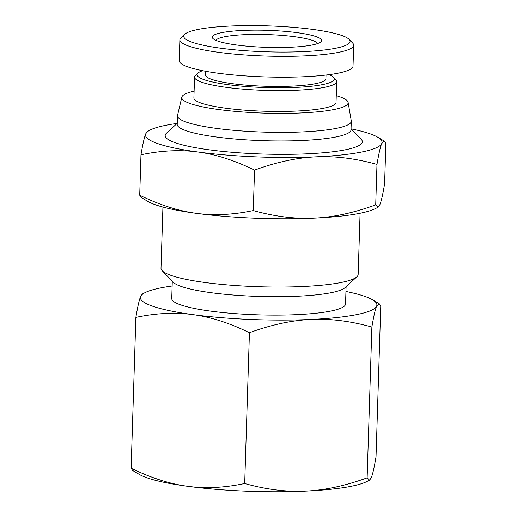 <?xml version="1.0" encoding="UTF-8"?>
<svg xmlns="http://www.w3.org/2000/svg" width="517" height="517" viewBox="0 0 517 517"><rect width="100%" height="100%" fill="white"/><g stroke="black" fill="none" stroke-linecap="round" stroke-linejoin="round"><path stroke-width="0.78" d="M369.603 480.157L366.824 481.573A118.315 18.47 -178.2 0 1 305.586 491.124A118.315 18.47 -178.2 0 1 187.581 486.303A118.315 18.47 -178.2 0 1 139.351 474.425L132.669 470.483L131.124 468.202C150.938 477.882 169.757 483.918 187.581 486.303C205.398 488.727 224.436 487.809 244.69 483.531C266.068 489.509 286.366 492.035 305.586 491.124C324.799 490.252 345.317 485.825 367.135 477.844L369.603 480.157L371.251 477.766C372.647 474.49 374.237 467.51 376.027 456.821L380.764 306.006L379.226 303.731L376.647 306.083A118.315 18.47 1.8 0 0 372.537 299.782A118.315 18.47 1.8 0 0 345.944 291.472M140.637 296.441L142.285 294.05L145.064 292.635A118.315 18.47 1.8 0 0 140.637 296.441A118.315 18.47 1.8 0 0 192.977 314.62A118.315 18.47 1.8 0 0 310.982 319.441A118.315 18.47 1.8 0 0 376.647 306.083C375.252 309.36 373.662 316.339 371.878 327.028C350.494 321.057 330.195 318.524 310.982 319.441C291.762 320.314 271.244 324.734 249.427 332.715C229.613 323.035 210.794 317.005 192.977 314.62C175.153 312.19 156.115 313.115 135.868 317.386C137.651 306.704 139.241 299.718 140.637 296.441M172.129 286.011A118.315 18.47 1.8 0 0 145.064 292.635M367.135 477.844L371.878 327.028M131.124 468.202L135.868 317.386M244.69 483.531L249.427 332.715M336.25 95.639A83.224 12.996 -178.2 0 1 348.115 102.353A83.224 12.996 -178.2 0 1 264.555 113.139A83.224 12.996 -178.2 0 1 181.835 97.125A83.224 12.996 -178.2 0 1 194.095 91.173M348.115 102.353L351.263 120.849A86.946 13.578 -178.2 0 1 351.289 121.275A86.946 13.578 -178.2 0 1 263.961 132.113A86.946 13.578 -178.2 0 1 177.48 115.814A86.946 13.578 -178.2 0 1 177.538 115.388L181.835 97.125M351.289 121.275L351.024 129.864A86.946 13.578 -178.2 0 1 263.689 140.695A86.946 13.578 -178.2 0 1 177.208 124.397L177.48 115.814M351.056 128.785L361.17 139.286A98.624 15.4 -178.2 0 1 362.327 141.755A98.624 15.4 -178.2 0 1 263.269 154.047A98.624 15.4 -178.2 0 1 165.175 135.557A98.624 15.4 -178.2 0 1 166.493 133.166L177.241 123.317M360.084 213.269L358.158 274.443A98.624 15.4 -178.2 0 1 356.846 276.834A98.624 15.4 -178.2 0 1 259.101 286.735A98.624 15.4 -178.2 0 1 162.17 270.714A98.624 15.4 -178.2 0 1 161.007 268.245L162.926 207.071M356.846 276.834L344.968 287.71A86.946 13.578 -178.2 0 1 258.797 296.435A86.946 13.578 -178.2 0 1 173.337 282.314L162.17 270.714M346.093 286.677L345.55 303.996A86.946 13.578 -178.2 0 1 258.216 314.834A86.946 13.578 -178.2 0 1 171.734 298.535L172.277 281.216M177.131 123.421A118.315 18.47 1.8 0 0 150.176 130.025A118.315 18.47 1.8 0 0 145.749 133.838A118.315 18.47 1.8 0 0 198.082 152.011A118.315 18.47 1.8 0 0 316.087 156.832A118.315 18.47 1.8 0 0 381.759 143.48A118.315 18.47 1.8 0 0 377.649 137.179A118.315 18.47 1.8 0 0 351.159 128.888M378.186 207.188L375.407 208.603A118.315 18.47 -178.2 0 1 314.162 218.148A118.315 18.47 -178.2 0 1 196.156 213.327A118.315 18.47 -178.2 0 1 147.933 201.449L141.244 197.507L139.706 195.232C159.514 204.913 178.333 210.942 196.156 213.327C213.98 215.757 233.012 214.833 253.265 210.561C274.643 216.533 294.942 219.066 314.162 218.148C333.381 217.276 353.893 212.849 375.717 204.868L378.186 207.188L379.833 204.79C381.223 201.514 382.819 194.534 384.603 183.852L385.876 143.403L384.331 141.122L381.759 143.48C380.363 146.757 378.774 153.736 376.983 164.419C355.606 158.448 335.307 155.921 316.087 156.832C296.874 157.704 276.356 162.131 254.538 170.112C234.724 160.432 215.906 154.396 198.082 152.011C180.265 149.587 161.226 150.505 140.973 154.777C142.763 144.094 144.353 137.115 145.749 133.838L147.397 131.441L150.176 130.025M253.265 210.561L254.538 170.112M139.706 195.232L140.973 154.777M375.717 204.868L376.983 164.419M353.68 45.244L353.027 66.092A86.946 13.578 -178.2 0 1 338.396 73.123A86.946 13.578 -178.2 0 1 240.702 75.572A86.946 13.578 -178.2 0 1 179.212 60.631L179.871 39.783A86.946 13.578 1.8 0 0 241.355 54.724A86.946 13.578 1.8 0 0 339.049 52.275A86.946 13.578 1.8 0 0 353.68 45.244A86.946 13.578 1.8 0 0 352.652 43.066L349.091 39.363A83.224 12.996 -178.2 0 1 336.069 48.178A83.224 12.996 -178.2 0 1 236.334 49.987A83.224 12.996 -178.2 0 1 184.821 34.2A83.224 12.996 -178.2 0 1 267.295 25.85A83.224 12.996 -178.2 0 1 349.091 39.363M326.027 75.036L325.91 78.746A60.243 9.403 -178.2 0 1 315.771 83.612A60.243 9.403 -178.2 0 1 248.082 85.311A60.243 9.403 -178.2 0 1 205.482 74.959L205.598 71.256M216.003 40.384A50.924 7.949 -178.2 0 1 267.024 34.568A50.924 7.949 -178.2 0 1 317.574 43.577M312.32 44.973A54.653 8.53 1.8 0 0 320.786 41.877A54.653 8.53 1.8 0 0 267.16 30.309A54.653 8.53 1.8 0 0 212.907 38.491A54.653 8.53 1.8 0 0 255.101 46.808A54.653 8.53 1.8 0 0 312.32 44.973M184.821 34.2L181.028 37.676A86.946 13.578 1.8 0 0 179.871 39.783M328.999 74.668A68.625 10.715 -178.2 0 1 333.478 77.285A68.625 10.715 -178.2 0 1 322.744 84.555A68.625 10.715 -178.2 0 1 240.495 86.048A68.625 10.715 -178.2 0 1 198.017 73.033A68.625 10.715 -178.2 0 1 202.651 70.693M198.017 73.033L195.491 75.346A71.113 11.103 1.8 0 0 194.541 77.072A71.113 11.103 1.8 0 0 244.832 89.286A71.113 11.103 1.8 0 0 324.728 87.283A71.113 11.103 1.8 0 0 336.696 81.537A71.113 11.103 1.8 0 0 335.856 79.754L333.478 77.285M336.696 81.537L336.037 102.385A71.113 11.103 -178.2 0 1 324.075 108.131A71.113 11.103 -178.2 0 1 244.173 110.134A71.113 11.103 -178.2 0 1 193.888 97.92L194.541 77.072M372.537 299.782L379.226 303.731M377.649 137.179L384.331 141.122"/></g></svg>
